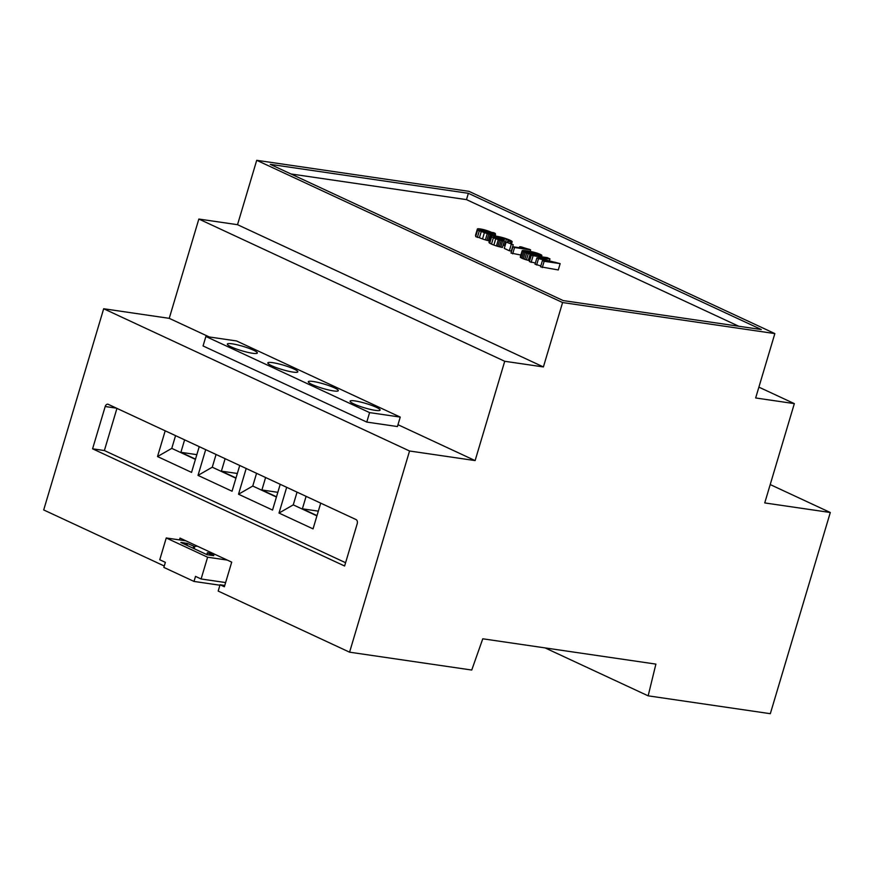 <?xml version="1.0" encoding="UTF-8"?>
<svg xmlns="http://www.w3.org/2000/svg" width="874" height="874" viewBox="0 0 874 874"><rect width="100%" height="100%" fill="white"/><g stroke="black" fill="none" stroke-linecap="round" stroke-linejoin="round"><path stroke-width="1.31" d="M830.3 512.503L770.322 713.697L648.158 695.835L655.893 664.109L482.776 638.796L471.742 670.041L349.578 652.179L409.556 450.995L475.117 460.587L504.724 361.279L543.399 366.938L562.594 302.546L774.856 333.584L755.66 397.965L794.335 403.624L764.739 502.921L830.3 512.503L770.212 484.567M164.268 566.013L43.7 509.946L103.678 308.751L169.239 318.344L198.846 219.046L237.52 224.694L256.716 160.303L468.977 191.34L774.856 333.584M648.158 695.835L545.092 647.907M349.578 652.179L218.183 591.075L220.062 584.761L224.367 586.771L231.708 562.146L180.011 538.1L179.476 539.903M409.556 450.995L103.678 308.751M356.002 519.549A3.332 2.327 98.3 0 1 357.215 523.712L344.607 566.013L92.578 448.81L105.197 406.508A3.332 2.327 98.3 0 1 107.83 404.214A3.332 2.327 98.3 0 1 108.289 404.356L356.002 519.549M475.117 460.587L397.976 424.709M209.323 336.982L169.239 318.344M400.248 417.095L397.43 426.556L366.774 422.076L203.063 345.951L205.882 336.479L236.548 340.958L400.248 417.095L369.593 412.604L205.882 336.479M504.724 361.279L198.846 219.046M543.399 366.938L237.52 224.694M562.594 302.546L256.716 160.303M468.366 193.307L270.252 164.345L563.206 300.58L761.32 329.542L468.366 193.307L466.487 199.622L738.77 326.242M794.335 403.624L758.883 387.138M224.76 585.449L220.062 584.761M345.591 562.714L104.377 450.536L92.578 448.81M104.377 450.536L116.941 408.377M366.774 422.076L369.593 412.604M290.922 173.959L466.487 199.622M199.228 446.647L191.548 472.386L157.517 456.556L165.197 430.816M239.727 465.481L232.047 491.221L198.016 475.39L205.685 449.651M280.215 484.305L272.546 510.055L238.515 494.225L246.184 468.486M320.714 503.14L313.045 528.879L279.003 513.06L286.683 487.31M184.611 439.851L180.896 452.317L195.514 459.112M195.426 459.374L171.774 448.373L175.565 435.645M235.925 478.209L212.273 467.208L198.016 475.39M212.273 467.208L216.064 454.48M225.11 458.686L221.395 471.152L236.002 477.947M276.424 497.044L252.761 486.042L238.515 494.225M252.761 486.042L256.563 473.304M265.609 477.51L261.894 489.986L276.501 496.782M316.923 515.868L293.26 504.866L279.003 513.06M293.26 504.866L297.051 492.138M306.108 496.345L302.382 508.821L317 515.605M171.774 448.373L157.517 456.556M252.444 353.249A15.656 2.283 -163.4 0 1 235.969 348.846A15.656 2.283 -163.4 0 1 227.327 344.061A15.656 2.283 -163.4 0 1 242.972 346.344A15.656 2.283 -163.4 0 1 257.327 353.009A15.656 2.283 -163.4 0 1 252.444 353.249M375.23 410.343A15.656 2.283 -163.4 0 1 358.755 405.94A15.656 2.283 -163.4 0 1 350.103 401.166A15.656 2.283 -163.4 0 1 365.758 403.438A15.656 2.283 -163.4 0 1 380.103 410.103A15.656 2.283 -163.4 0 1 375.23 410.343M292.943 372.073A15.656 2.283 -163.4 0 1 276.468 367.681A15.656 2.283 -163.4 0 1 267.826 362.896A15.656 2.283 -163.4 0 1 283.471 365.179A15.656 2.283 -163.4 0 1 297.816 371.843A15.656 2.283 -163.4 0 1 292.943 372.073M333.442 390.907A15.656 2.283 -163.4 0 1 316.967 386.505A15.656 2.283 -163.4 0 1 308.314 381.73A15.656 2.283 -163.4 0 1 323.97 384.014A15.656 2.283 -163.4 0 1 338.314 390.667A15.656 2.283 -163.4 0 1 333.442 390.907M475.522 235.281A7.353 1.071 16.6 0 0 475.511 235.314A8.631 1.256 16.6 0 0 475.904 235.893M477.39 228.999L475.511 235.314A7.353 1.071 16.6 0 0 475.5 235.346L477.379 229.032A8.631 1.256 16.6 0 0 477.914 229.665A10.521 1.54 16.6 0 0 479.629 230.627L477.565 230.332L481.301 231.402A11.733 1.715 16.6 0 0 484.393 232.648A7.276 1.06 16.6 0 0 487.288 233.587A8.664 1.267 16.6 0 0 488.828 234.024A7.866 1.147 16.6 0 0 490.259 234.374A8.085 1.18 16.6 0 0 491.57 234.647A9.789 1.431 16.6 0 0 492.87 234.866A9.843 1.442 16.6 0 0 493.996 234.997A7.932 1.158 16.6 0 0 494.782 235.03A7.647 1.114 16.6 0 0 495.296 234.953A8.358 1.224 16.6 0 0 495.547 234.789A7.724 1.125 16.6 0 0 495.547 234.767A7.724 1.125 16.6 0 0 495.11 234.188A11.406 1.672 16.6 0 0 493.318 233.161L495.361 233.467L493.69 232.681L491.647 232.386A10.739 1.573 16.6 0 0 488.872 231.26A8.642 1.256 16.6 0 0 485.944 230.277L485.54 230.157A7.079 1.038 16.6 0 0 482.798 229.436A9.417 1.377 16.6 0 0 480.077 228.922A11.264 1.65 16.6 0 0 479.771 228.879A10.335 1.508 16.6 0 0 479.498 228.846A8.521 1.245 16.6 0 0 477.925 228.77A7.353 1.071 16.6 0 0 477.39 228.999A7.353 1.071 16.6 0 0 477.379 229.032M477.565 230.332L475.685 236.636L479.422 237.717A11.733 1.715 16.6 0 0 482.514 238.963A7.276 1.06 16.6 0 0 485.409 239.902A8.664 1.267 16.6 0 0 486.949 240.339A7.866 1.147 16.6 0 0 488.369 240.689A8.085 1.18 16.6 0 0 489.407 240.907M542.437 260.496L540.558 266.81L558.278 269.946L560.158 263.631L543.399 259.381A345.711 50.506 16.6 0 0 542.306 259.152A197.633 28.875 16.6 0 0 541.487 258.966A142.735 20.856 16.6 0 0 540.667 258.791A65.528 9.57 16.6 0 0 540.11 258.671A66.26 9.68 16.6 0 0 540.405 258.682A151.748 22.167 16.6 0 0 540.831 258.693A213.759 31.224 16.6 0 0 541.268 258.704A383.457 56.012 16.6 0 0 541.836 258.726L549.975 258.901L547.288 257.644L531.283 255.306L546.621 258.103L536.898 257.917L538.504 258.671L555.831 262.451L542.437 260.496L544.152 261.293L560.158 263.631M536.898 257.917L535.019 264.232L540.82 265.893M531.283 255.306L529.404 261.621L535.369 263.041M503.162 245.037A5.495 0.798 -163.4 0 1 504.517 245.518A7.691 1.125 -163.4 0 1 505.074 245.736M490.849 236.067L488.97 242.382A8.598 1.256 16.6 0 0 488.97 242.382A8.598 1.256 16.6 0 0 488.97 242.371A7.932 1.158 16.6 0 0 489.025 242.59A7.156 1.049 16.6 0 0 489.724 243.158A12.334 1.803 16.6 0 0 491.516 244.086A9.232 1.344 16.6 0 0 493.865 245.059A7.637 1.114 16.6 0 0 496.443 245.944A7.964 1.169 16.6 0 0 497.852 246.359A9.341 1.366 16.6 0 0 499.349 246.763A10.696 1.562 16.6 0 0 500.813 247.113A14.858 2.174 16.6 0 0 502.441 247.462L504.32 241.148L503.074 240.405A11.755 1.715 -163.4 0 1 501.851 240.142A8.063 1.18 -163.4 0 1 500.769 239.891A6.839 0.994 -163.4 0 1 499.644 239.596A5.506 0.808 -163.4 0 1 498.617 239.301A5.43 0.798 -163.4 0 1 496.738 238.668A6.26 0.918 -163.4 0 1 495.055 237.968A6.347 0.929 -163.4 0 1 494.061 237.444A6.664 0.972 -163.4 0 1 493.515 237.018A5.43 0.798 -163.4 0 1 493.449 236.854A5.757 0.841 -163.4 0 1 493.46 236.821A5.757 0.841 -163.4 0 1 493.548 236.723A6.293 0.918 -163.4 0 1 493.799 236.657A8.161 1.191 -163.4 0 1 494.236 236.625A11.198 1.639 -163.4 0 1 494.793 236.636A13.897 2.032 -163.4 0 1 495.514 236.69A15.666 2.283 -163.4 0 1 496.312 236.778A20.08 2.939 -163.4 0 1 497.306 236.909A15.055 2.196 -163.4 0 1 498.114 237.04A14.508 2.119 -163.4 0 1 498.967 237.193A14.41 2.109 -163.4 0 1 499.862 237.357A14.53 2.119 -163.4 0 1 500.802 237.553A7.8 1.136 -163.4 0 1 501.774 237.783A6.566 0.961 -163.4 0 1 502.714 238.023A6.293 0.918 -163.4 0 1 503.675 238.296A6.402 0.94 -163.4 0 1 504.637 238.591A5.495 0.798 -163.4 0 1 506.396 239.203A7.691 1.125 -163.4 0 1 508.122 239.924A6.413 0.94 -163.4 0 1 509.181 240.492A4.61 0.677 -163.4 0 1 509.564 240.853A4.578 0.666 -163.4 0 1 509.575 240.918A4.578 0.666 -163.4 0 1 509.531 240.973A6.271 0.918 -163.4 0 1 509.324 241.071A7.669 1.125 -163.4 0 1 508.963 241.104A11.733 1.715 -163.4 0 1 508.384 241.115L510.635 242A11.974 1.748 16.6 0 0 511.377 242A9.232 1.344 16.6 0 0 511.847 241.934A8.412 1.235 16.6 0 0 512.109 241.803A7.822 1.147 16.6 0 0 512.153 241.737A7.822 1.147 16.6 0 0 512.153 241.606A7.243 1.06 16.6 0 0 511.552 241.049A9.483 1.387 16.6 0 0 509.968 240.208A10.204 1.486 16.6 0 0 508.002 239.367A9.559 1.398 16.6 0 0 505.74 238.547A8.369 1.224 16.6 0 0 503.282 237.783A9.964 1.453 16.6 0 0 500.616 237.073A11.471 1.672 16.6 0 0 499.327 236.767A13.394 1.956 16.6 0 0 497.994 236.493A14.836 2.163 16.6 0 0 496.749 236.264A18.747 2.742 16.6 0 0 495.46 236.056A18.409 2.688 16.6 0 0 494.356 235.914A16.65 2.436 16.6 0 0 493.417 235.816A16.082 2.349 16.6 0 0 492.575 235.762A15.557 2.272 16.6 0 0 491.876 235.762A11.93 1.748 16.6 0 0 491.319 235.805A9.385 1.366 16.6 0 0 490.991 235.914A8.598 1.256 16.6 0 0 490.849 236.056A8.598 1.256 16.6 0 0 490.849 236.067A7.932 1.158 16.6 0 0 490.904 236.275A7.156 1.049 16.6 0 0 491.603 236.843A12.334 1.803 16.6 0 0 493.395 237.772A9.232 1.344 16.6 0 0 495.744 238.744A7.637 1.114 16.6 0 0 498.322 239.629A7.964 1.169 16.6 0 0 499.731 240.044A9.341 1.366 16.6 0 0 501.239 240.448A10.696 1.562 16.6 0 0 502.692 240.798A14.858 2.174 16.6 0 0 504.32 241.148M520.292 257.032A7.276 1.06 16.6 0 0 520.281 257.043A6.227 0.907 16.6 0 0 520.675 257.546A6.774 0.994 16.6 0 0 521.942 258.245A6.479 0.95 16.6 0 0 523.297 258.813A5.736 0.841 16.6 0 0 524.804 259.349A5.812 0.852 16.6 0 0 526.443 259.851A7.549 1.103 16.6 0 0 528.289 260.343A8.958 1.311 16.6 0 0 529.185 260.55A9.035 1.322 16.6 0 0 529.699 260.66M520.281 257.043A7.276 1.06 16.6 0 0 520.281 257.065L522.16 250.751A6.227 0.907 16.6 0 0 522.554 251.231A6.774 0.994 16.6 0 0 523.832 251.93A6.479 0.95 16.6 0 0 525.176 252.499A5.736 0.841 16.6 0 0 526.683 253.034A5.812 0.852 16.6 0 0 528.322 253.536A7.549 1.103 16.6 0 0 530.168 254.028A8.958 1.311 16.6 0 0 531.064 254.236A9.035 1.322 16.6 0 0 531.927 254.41A9.297 1.355 16.6 0 0 532.725 254.563A10.302 1.508 16.6 0 0 533.511 254.695A10.543 1.54 16.6 0 0 534.571 254.815A7.811 1.136 16.6 0 0 535.303 254.858A7.068 1.038 16.6 0 0 535.817 254.815A6.73 0.983 16.6 0 0 536.09 254.695L536.123 254.607A5.79 0.841 16.6 0 0 535.773 254.181A5.594 0.819 16.6 0 0 534.713 253.591A5.561 0.808 16.6 0 0 533.664 253.143A6.052 0.885 16.6 0 0 532.375 252.673A5.31 0.776 16.6 0 0 530.977 252.225A7.276 1.06 16.6 0 0 529.305 251.756A29.825 4.359 -163.4 0 1 530.54 251.952A18.07 2.644 -163.4 0 1 531.556 252.127A13.7 1.999 -163.4 0 1 532.627 252.335A7.593 1.114 -163.4 0 1 533.479 252.52A9.057 1.322 -163.4 0 1 534.375 252.728A6.686 0.972 -163.4 0 1 535.161 252.936A5.856 0.852 -163.4 0 1 535.959 253.154A4.829 0.71 -163.4 0 1 536.691 253.384L539.334 254.793A4.687 0.688 -163.4 0 1 539.105 254.826A6.227 0.907 -163.4 0 1 538.81 254.826A10.575 1.54 -163.4 0 1 538.373 254.804L540.165 255.59A9.21 1.344 16.6 0 0 540.919 255.645A6.73 0.983 16.6 0 0 541.421 255.645A5.998 0.874 16.6 0 0 541.749 255.569A5.473 0.798 16.6 0 0 541.869 255.459A5.473 0.798 16.6 0 0 541.869 255.448A5.08 0.743 16.6 0 0 541.509 255.033A6.599 0.961 16.6 0 0 540.318 254.389A8.085 1.18 16.6 0 0 539.903 254.203A7.058 1.027 16.6 0 0 539.487 254.017A6.042 0.885 16.6 0 0 537.466 253.263A6.697 0.983 16.6 0 0 535.096 252.542A7.779 1.136 16.6 0 0 533.38 252.105A13.536 1.977 16.6 0 0 531.272 251.636A18.452 2.698 16.6 0 0 529.316 251.275A33.146 4.84 16.6 0 0 526.902 250.882A29.137 4.261 16.6 0 0 524.935 250.63A15.841 2.316 16.6 0 0 523.668 250.521A11.46 1.672 16.6 0 0 522.685 250.51A6.446 0.94 16.6 0 0 522.259 250.62A8.161 1.191 16.6 0 0 522.193 250.685A7.276 1.06 16.6 0 0 522.171 250.729A7.276 1.06 16.6 0 0 522.16 250.751L520.281 257.043M519.44 247.713L519.746 246.708A11.81 1.726 16.6 0 0 520.882 247.113A22.615 3.299 16.6 0 0 522.499 247.659A17.611 2.567 16.6 0 0 524.16 248.205A9.822 1.431 16.6 0 0 525.416 248.587L512.907 246.763L511.017 253.078L520.882 255.044M506.155 242.087L504.276 248.402L509.356 250.772L511.334 251.057L513.213 244.742L506.155 242.087L513.213 244.742M196.836 454.655L180.896 452.317M237.335 473.479L221.395 471.152M277.834 492.313L261.894 489.986M318.333 511.148L302.382 508.821M495.143 234.21L495.361 233.467M479.422 237.717L481.301 231.402M477.357 237.422L479.247 231.107M549.429 260.703L549.975 258.901M542.273 267.608L544.152 261.293M536.625 264.975L538.504 258.671M531.13 262.418L533.009 256.104M510.23 243.354L510.635 242M508.012 242.36L508.384 241.115M539.87 256.563L540.165 255.59M537.936 256.279L538.613 254.105M538.624 254.815L538.799 254.203M530.157 251.417L530.616 249.877L529.557 249.385A7.309 1.071 -163.4 0 1 528.06 248.992A14.203 2.076 -163.4 0 1 525.94 248.38A14.334 2.098 -163.4 0 1 523.843 247.724A16.639 2.425 -163.4 0 1 521.647 246.981L519.746 246.708M512.677 253.842L514.557 247.528L530.616 249.877M512.907 246.763L514.557 247.528M509.356 250.772L511.246 244.458M493.034 233.992A4.971 0.721 16.6 0 0 493.034 233.981A4.971 0.721 16.6 0 0 492.739 233.609A8.095 1.18 16.6 0 0 491.505 232.899L483.125 231.676A7.811 1.136 16.6 0 0 485.125 232.484A5.091 0.743 16.6 0 0 487.037 233.118A4.829 0.71 16.6 0 0 488.063 233.402A5.189 0.754 16.6 0 0 489.079 233.653A5.889 0.863 16.6 0 0 490.019 233.85A8.456 1.235 16.6 0 0 491.035 234.013A8.358 1.224 16.6 0 0 491.887 234.123A5.9 0.863 16.6 0 0 492.477 234.145A5.233 0.765 16.6 0 0 492.86 234.101A4.905 0.721 16.6 0 0 493.034 233.992M482.197 229.818A9.035 1.322 16.6 0 0 481.913 229.775A7.276 1.06 16.6 0 0 480.46 229.643A4.731 0.688 16.6 0 0 479.935 229.786A5.288 0.776 16.6 0 0 480.252 230.212A7.582 1.103 16.6 0 0 481.465 230.9L489.822 232.123A7.516 1.093 16.6 0 0 487.9 231.337A5.452 0.798 16.6 0 0 485.955 230.692A4.665 0.677 16.6 0 0 484.251 230.233A6.358 0.929 16.6 0 0 482.481 229.862A7.975 1.169 16.6 0 0 482.197 229.818L481.858 230.955M532.648 253.187A3.857 0.568 16.6 0 0 531.523 252.728A3.9 0.568 16.6 0 0 530.168 252.28L529.786 252.16A4.381 0.645 16.6 0 0 528.934 251.93A4.665 0.677 16.6 0 0 528.104 251.723A5.211 0.765 16.6 0 0 527.317 251.57A7.167 1.049 16.6 0 0 526.498 251.428A7.156 1.049 16.6 0 0 526.017 251.373A6.828 0.994 16.6 0 0 525.602 251.33A6.817 0.994 16.6 0 0 525.23 251.308A7.058 1.027 16.6 0 0 524.924 251.319A5.331 0.776 16.6 0 0 524.531 251.406A3.857 0.568 16.6 0 0 524.487 251.461A3.857 0.568 16.6 0 0 524.52 251.581A4.119 0.601 16.6 0 0 524.837 251.843L528.213 253.132A4.392 0.645 16.6 0 0 529.065 253.362A5.299 0.776 16.6 0 0 529.961 253.569A6.227 0.907 16.6 0 0 530.791 253.733A9.144 1.333 16.6 0 0 531.698 253.886A8.554 1.245 16.6 0 0 532.463 253.973A5.801 0.852 16.6 0 0 532.987 254.017A4.949 0.721 16.6 0 0 533.369 253.995A4.141 0.601 16.6 0 0 533.566 253.919A3.944 0.579 16.6 0 0 533.588 253.875A3.944 0.579 16.6 0 0 533.479 253.668L532.648 253.187L532.408 253.973M491.177 234.035L491.505 232.899M532.703 253.995L532.911 253.318M529.404 253.438L529.786 252.16M529.797 253.536L530.168 252.28M180.863 542.514L207.138 554.728L213.748 555.7L207.542 552.816L206.985 554.662M227.262 560.081L207.608 557.208L166.246 537.969L185.9 540.842M197.655 546.305A13.984 2.043 -163.4 0 0 194.782 546.621L187.462 543.475L180.907 542.383M215.517 554.619A13.984 2.043 -163.4 0 1 208.012 552.783L207.542 552.816M219.92 585.219L194.006 581.429L163.853 567.412L165.35 562.353L159.756 559.753L166.246 537.969M194.006 581.429L195.514 576.381L201.107 578.981L225.623 582.565M207.608 557.208L201.107 578.981M116.46 408.158L105.197 406.508M477.717 230.343L477.914 229.665M495.176 236.013L495.547 234.789L495.176 236.013M494.99 235.991L495.296 234.953M494.509 235.925L494.782 235.03M493.744 235.849L493.996 234.997M492.597 235.762L492.87 234.866M491.221 235.827L491.57 234.647M488.369 240.689L490.259 234.374M486.949 240.339L488.828 234.024M485.409 239.902L487.288 233.587M482.514 238.963L484.393 232.648M511.476 243.933L512.109 241.803M511.279 243.846L511.847 241.934M510.875 243.66L511.377 242M508.996 241.104L509.181 240.492M507.423 242.273L508.122 239.924M504.517 245.518L506.396 239.203M503.948 240.918L504.637 238.591M503.053 240.394L503.675 238.296M502.069 240.197L502.714 238.023M501.119 239.979L501.774 237.783M500.147 239.738L500.802 237.553M499.229 239.487L499.862 237.357M498.366 239.225L498.967 237.193M497.546 238.952L498.114 237.04M496.771 238.678L497.306 236.909M495.853 238.318L496.312 236.778M495.121 238.001L495.514 236.69M494.476 237.684L494.793 236.636M494.007 237.411L494.236 236.625M500.813 247.113L502.692 240.798M499.349 246.763L501.239 240.448M497.852 246.359L499.731 240.044M496.443 245.944L498.322 239.629M493.865 245.059L495.744 238.744M491.516 244.086L493.395 237.772M489.724 243.158L491.603 236.843M489.025 242.59L490.904 236.275M541.465 256.792L541.858 255.481L541.465 256.792M541.388 256.781L541.749 255.569M541.093 256.738L541.421 255.645M540.613 256.672L540.919 255.645M537.007 256.148L537.729 253.733M535.915 255.984L536.691 253.384M535.675 254.115L535.959 253.154M534.932 253.7L535.161 252.936M534.178 253.362L534.375 252.728M535.489 255.918L535.817 254.815M535.008 255.853L535.303 254.858M534.287 255.743L534.571 254.815M533.249 255.59L533.511 254.695M532.452 255.481L532.725 254.563M531.643 255.361L531.927 254.41M529.185 260.55L531.064 254.236M528.289 260.343L530.168 254.028M526.443 259.851L528.322 253.536M524.804 259.349L526.683 253.034M523.297 258.813L525.176 252.499M521.942 258.245L523.832 251.93M520.675 257.546L522.554 251.231M520.642 247.888L520.882 247.113M481.574 230.911L481.913 229.775M482.142 230.998L482.481 229.862M483.945 231.26L484.251 230.233M485.715 231.523L485.955 230.692M480.285 230.233L480.46 229.643M531.206 253.81L531.523 252.728M525.045 251.963L525.23 251.308M525.361 252.127L525.602 251.33M525.744 252.302L526.017 251.373M526.192 252.477L526.498 251.428M526.967 252.75L527.317 251.57M527.721 252.99L528.104 251.723M528.552 253.231L528.934 251.93M186.566 543.213L186.053 544.928M187.462 543.475L186.916 545.321M193.667 546.359L193.121 548.216M194.782 546.621L194.159 548.697M511.498 243.944L512.153 241.737M488.97 242.371L490.849 236.056M206.81 554.575L207.367 552.685"/></g></svg>
